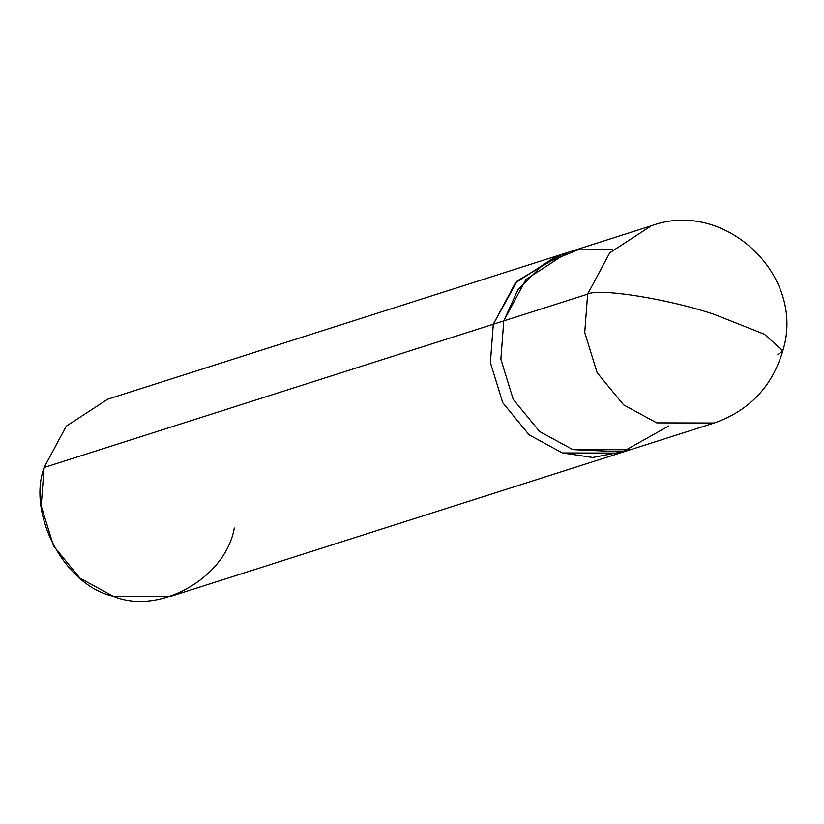 <?xml version="1.0" encoding="UTF-8"?>
<svg xmlns="http://www.w3.org/2000/svg" width="824" height="824" viewBox="0 0 824 824"><rect width="100%" height="100%" fill="white"/><g stroke="black" fill="none" stroke-linecap="round" stroke-linejoin="round"><path stroke-width="1.24" d="M612.706 249.662L577.861 249.878L543.974 263.855L518.028 289.595L503.773 320.907L587.636 294.147C598.945 287.834 668.542 298.957 714.192 314.366L764.404 334.235L782.8 350.839L764.404 334.235L714.192 314.366C668.542 298.957 598.945 287.834 587.636 294.147L584.741 332.515L597.101 372.633L623.541 404.821L656.728 422.867L714.192 423L656.728 422.867L623.541 404.821L597.101 372.633L584.741 332.515L587.636 294.147L609.791 252.762L651.29 225.807L609.791 252.762L587.636 294.147L503.773 320.907L500.879 359.274L513.228 399.382L539.679 431.57L572.865 449.616L622.563 451.861L668.913 425.895M630.329 449.75L572.865 449.616L539.679 431.57L513.228 399.382L500.879 359.274L503.773 320.907L525.928 279.521L567.427 252.556L651.29 225.807C724.883 198.388 806.459 275.916 782.8 350.839C772.222 386.58 749.356 410.63 714.192 423L630.329 449.75M777.846 354.65L782.8 350.839M629.124 450.131L619.844 453.087L562.38 452.963L529.204 434.907L502.753 402.73L490.393 362.612L493.288 324.244L490.393 362.612L502.753 402.73L529.204 434.907L562.38 452.963L619.844 453.097L562.38 452.953L529.204 434.907L502.753 402.73L490.404 362.612L493.298 324.244L503.783 320.907L493.298 324.244L490.404 362.612L502.753 402.73L529.204 434.907L562.38 452.953L592.734 457.485L624.963 451.284M562.164 254.41L517.297 280.871L493.298 324.244L515.453 282.869L556.942 255.904L515.453 282.859L493.288 324.244L515.875 282.395L558.157 255.522L107.748 399.187L66.26 426.152L44.094 467.527L493.288 324.244L44.094 467.527C26.976 514.897 64.972 585.679 113.187 596.246C159.083 615.61 225.694 578.098 234.304 528.029M619.844 453.097L170.65 596.38L113.187 596.246L80.01 578.201L53.56 546.013L41.2 505.905L44.094 467.527M566.222 252.947L556.942 255.904"/></g></svg>

